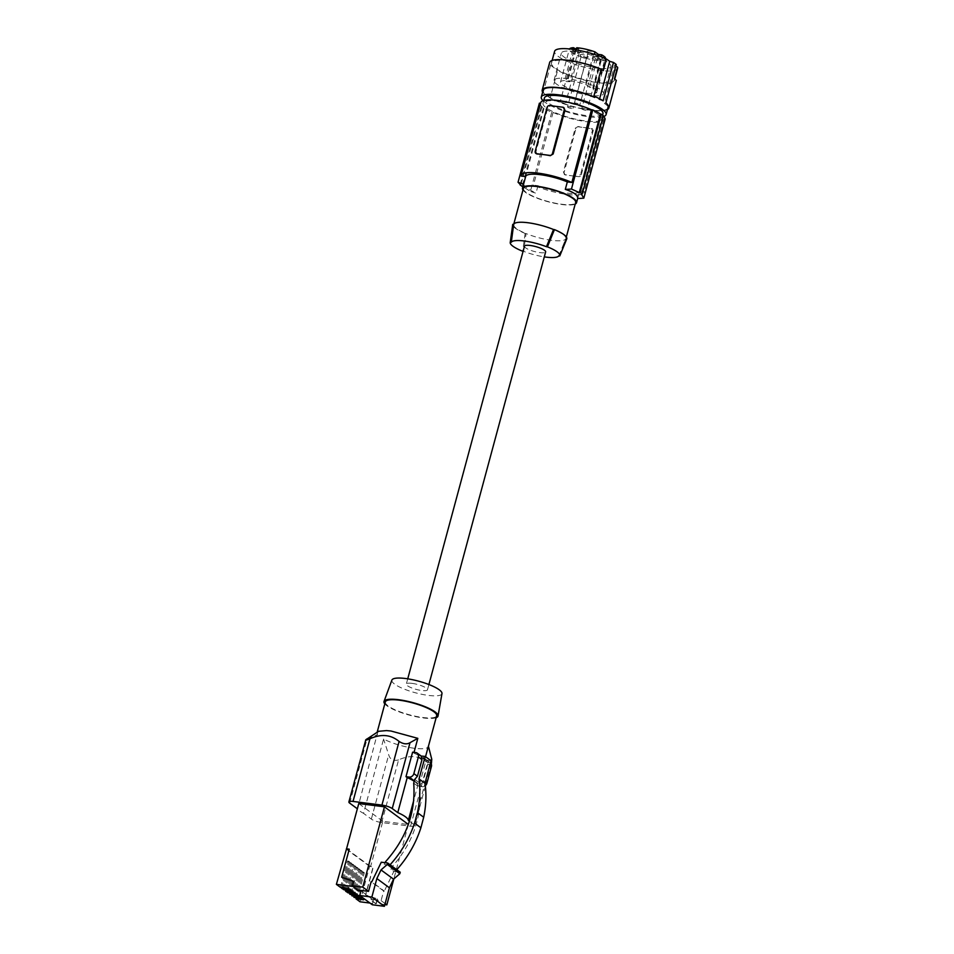 <?xml version="1.0" encoding="UTF-8"?>
<svg xmlns="http://www.w3.org/2000/svg" width="954" height="954" viewBox="0 0 954 954"><rect width="100%" height="100%" fill="white"/><g stroke="black" fill="none" stroke-linecap="round" stroke-linejoin="round"><path stroke-width="0.72" stroke-dasharray="4.77 3.58" d="M544.448 97.916A30.313 7.036 -164.9 0 0 547.703 102.555A30.313 7.036 -164.9 0 0 579.782 114.468A30.313 7.036 -164.9 0 0 602.964 113.705M543.076 100.707A33.569 7.787 -164.9 0 0 544.817 102.138A33.569 7.787 -164.9 0 0 574.892 114.158A33.569 7.787 -164.9 0 0 603.596 116.555M607.936 107.814A33.569 7.787 15.1 0 1 582.167 108.637A33.569 7.787 15.1 0 1 546.63 95.4L550.16 98L557.601 70.405A34.499 8.002 15.1 0 0 593.281 81.972A34.499 8.002 15.1 0 0 616.236 80.601M607.459 109.603A34.499 8.002 15.1 0 1 582.345 108.899A34.499 8.002 15.1 0 1 550.16 98M603.131 100.814L599.374 99.669L594.938 96.569M599.613 98.787L599.374 99.669M616.26 64.514L614.71 64.979L604.359 103.342L605.909 102.865M542.623 92.109A34.499 8.002 15.1 0 0 543.112 92.8L550.553 65.218A34.499 8.002 15.1 0 1 549.659 62.487M614.71 64.979L615.89 65.898M608.235 106.371L604.359 103.342M617.62 68.33A32.639 7.572 15.1 0 1 584.134 67.15A32.639 7.572 15.1 0 1 554.596 51.325M614.448 78.884A32.639 7.572 15.1 0 1 614.483 79.981A32.639 7.572 15.1 0 1 580.998 78.788A32.639 7.572 15.1 0 1 551.46 62.976A32.639 7.572 15.1 0 1 570.54 61.128A32.639 7.572 15.1 0 1 603.286 70.656M550.553 65.218L557.601 70.405M543.112 92.8L546.63 95.4A33.569 7.787 -164.9 0 1 543.112 90.32M567.678 106.741A2.802 0.644 -164.9 0 0 567.558 106.872A2.802 0.644 -164.9 0 0 569.753 108.124A2.802 0.644 -164.9 0 0 572.829 108.458A2.802 0.644 -164.9 0 0 572.96 108.327A2.802 0.644 -164.9 0 0 570.754 107.063A2.802 0.644 -164.9 0 0 567.678 106.741M562.49 51.945A25.651 5.951 15.1 0 1 590.717 54.962A25.651 5.951 15.1 0 1 610.87 66.518A25.651 5.951 15.1 0 1 609.725 67.722A25.651 5.951 15.1 0 1 581.499 64.705A25.651 5.951 15.1 0 1 561.346 53.15A25.651 5.951 15.1 0 1 562.49 51.945M576.133 49.87L567.845 80.601A18.937 4.4 15.1 0 1 586.126 84.739L594.318 54.366M598.277 114.361A30.313 7.036 -164.9 0 0 566.187 102.448A30.313 7.036 -164.9 0 0 543.017 103.211A30.313 7.036 -164.9 0 0 546.272 107.862A30.313 7.036 -164.9 0 0 578.351 119.763A30.313 7.036 -164.9 0 0 601.533 119A30.313 7.036 -164.9 0 0 598.277 114.361M576.419 48.809L578.828 48.845L576.705 47.76M578.828 48.845L569.967 81.686L566.7 81.639L564.577 80.541L572.996 49.369M567.845 80.601L569.967 81.686M555.156 79.134A25.651 5.951 15.1 0 1 583.383 82.151A25.651 5.951 15.1 0 1 603.536 93.707A25.651 5.951 15.1 0 1 602.391 94.911A25.651 5.951 15.1 0 1 574.165 91.894A25.651 5.951 15.1 0 1 554.012 80.339A25.651 5.951 15.1 0 1 555.156 79.134M560.392 101.362A2.802 0.644 -164.9 0 0 560.272 101.494A2.802 0.644 -164.9 0 0 562.466 102.758A2.802 0.644 -164.9 0 0 565.543 103.092A2.802 0.644 -164.9 0 0 565.674 102.949A2.802 0.644 -164.9 0 0 563.468 101.696A2.802 0.644 -164.9 0 0 560.392 101.362M574.582 103.163A2.802 0.644 -164.9 0 0 574.451 103.294A2.802 0.644 -164.9 0 0 576.657 104.558A2.802 0.644 -164.9 0 0 579.734 104.892A2.802 0.644 -164.9 0 0 579.853 104.761A2.802 0.644 -164.9 0 0 577.659 103.497A2.802 0.644 -164.9 0 0 574.582 103.163M581.868 108.541A2.802 0.644 -164.9 0 0 581.737 108.673A2.802 0.644 -164.9 0 0 583.931 109.925A2.802 0.644 -164.9 0 0 587.02 110.259A2.802 0.644 -164.9 0 0 587.139 110.127A2.802 0.644 -164.9 0 0 584.945 108.863A2.802 0.644 -164.9 0 0 581.868 108.541M564.577 80.541A18.937 4.4 15.1 0 0 560.487 82.092A18.937 4.4 15.1 0 0 576.288 90.892A18.937 4.4 15.1 0 0 596.703 92.526L593.269 89.998L596.524 90.415A18.937 4.4 15.1 0 0 592.816 87.673L589.56 87.267L586.126 84.739M592.816 87.673L601.151 56.775M589.56 87.267L598.086 55.63M575.31 49.727L566.7 81.639M596.524 90.415L605.146 58.432M596.703 92.526L605.563 59.685A18.937 4.4 15.1 0 1 585.16 58.051A18.937 4.4 15.1 0 1 569.347 49.25A18.937 4.4 15.1 0 1 569.478 48.952M593.269 89.998L602.129 57.157L605.385 57.574M605.563 59.685L602.129 57.157M588.046 57.264A4.198 0.978 15.1 0 1 583.92 56.906A4.198 0.978 15.1 0 1 580.187 55.129A4.198 0.978 15.1 0 1 580.318 54.676A4.198 0.978 15.1 0 1 585.41 55.32A4.198 0.978 15.1 0 1 588.058 57.252A4.198 0.978 15.1 0 1 588.046 57.264M602.236 59.065A4.198 0.978 15.1 0 1 598.098 58.707A4.198 0.978 15.1 0 1 594.378 56.93A4.198 0.978 15.1 0 1 594.509 56.477A4.198 0.978 15.1 0 1 599.601 57.121A4.198 0.978 15.1 0 1 602.248 59.053A4.198 0.978 15.1 0 1 602.236 59.065M594.95 53.686A4.198 0.978 15.1 0 1 590.812 53.341A4.198 0.978 15.1 0 1 587.092 51.564A4.198 0.978 15.1 0 1 587.223 51.111A4.198 0.978 15.1 0 1 592.315 51.754A4.198 0.978 15.1 0 1 594.962 53.686A4.198 0.978 15.1 0 1 594.95 53.686L593.316 54.569A2.802 0.644 15.1 0 1 590.55 54.342A2.802 0.644 15.1 0 1 588.069 53.15A2.802 0.644 15.1 0 1 588.034 52.983A2.802 0.644 15.1 0 1 588.153 52.852A2.802 0.644 15.1 0 1 591.23 53.185A2.802 0.644 15.1 0 1 593.436 54.438A2.802 0.644 15.1 0 1 593.316 54.569A2.802 0.644 15.1 0 1 593.305 54.569M580.759 51.886A4.198 0.978 15.1 0 1 576.633 51.528A4.198 0.978 15.1 0 1 572.901 49.763A4.198 0.978 15.1 0 1 573.032 49.31A4.198 0.978 15.1 0 1 578.124 49.954A4.198 0.978 15.1 0 1 580.771 51.886A4.198 0.978 15.1 0 1 580.759 51.886L579.126 52.768A2.802 0.644 15.1 0 1 576.359 52.53A2.802 0.644 15.1 0 1 573.879 51.349A2.802 0.644 15.1 0 1 573.843 51.182A2.802 0.644 15.1 0 1 573.962 51.051A2.802 0.644 15.1 0 1 577.051 51.385A2.802 0.644 15.1 0 1 579.245 52.637A2.802 0.644 15.1 0 1 579.126 52.768L579.126 52.768M586.412 58.146A2.802 0.644 15.1 0 1 583.645 57.908A2.802 0.644 15.1 0 1 581.165 56.727A2.802 0.644 15.1 0 1 581.129 56.548A2.802 0.644 15.1 0 1 581.248 56.417A2.802 0.644 15.1 0 1 584.337 56.751A2.802 0.644 15.1 0 1 586.531 58.015A2.802 0.644 15.1 0 1 586.412 58.134A2.802 0.644 15.1 0 1 586.412 58.146L588.058 57.252M600.591 59.947A2.802 0.644 15.1 0 1 597.836 59.708A2.802 0.644 15.1 0 1 595.356 58.528A2.802 0.644 15.1 0 1 595.32 58.349A2.802 0.644 15.1 0 1 595.439 58.218A2.802 0.644 15.1 0 1 598.516 58.552A2.802 0.644 15.1 0 1 600.722 59.816A2.802 0.644 15.1 0 1 600.603 59.935A2.802 0.644 15.1 0 1 600.591 59.947L602.248 59.053M605.158 119.059L603.834 118.892A32.639 7.572 -164.9 0 1 603.787 119.608A32.639 7.572 -164.9 0 1 585.362 121.563A32.639 7.572 -164.9 0 1 553.082 112.441L551.758 112.274A34.034 7.894 15.1 0 1 544.078 108.16L543.279 108.052A34.976 8.109 15.1 0 1 541.216 106.538L542.027 106.645A34.034 7.894 15.1 0 1 539.392 103.163M540.572 103.318L540.715 103.33A32.639 7.572 15.1 0 1 540.763 102.603M603.202 116.173A34.034 7.894 15.1 0 0 602.523 115.577L603.333 115.684M579.674 191.086A27.976 6.487 -164.9 0 1 578.422 192.41A27.976 6.487 -164.9 0 1 537.996 185.708L533.465 185.136A32.639 7.572 -164.9 0 0 565.746 194.258A32.639 7.572 -164.9 0 0 584.17 192.303A32.639 7.572 -164.9 0 0 584.218 191.575L579.686 191.003L577.671 198.504L579.674 191.086A27.976 6.487 -164.9 0 0 579.686 191.003M551.758 112.274L530.412 191.372L522.887 186.686L544.078 108.16M553.082 112.441L533.465 185.136M537.996 185.708L535.969 193.209A163.194 136.398 126.4 0 1 530.412 191.372M563.373 172.018L565.078 174.677A32.639 7.572 -164.9 0 0 572.102 175.822L565.483 174.987A2.337 1.944 -53.6 0 1 564.076 172.543L563.373 172.018L575.19 128.23L578.076 126.512A32.639 7.572 -164.9 0 0 585.1 127.657A32.639 7.572 -164.9 0 0 591.313 128.194L592.446 130.424L580.628 174.212L581.32 174.725A2.337 1.944 126.4 0 1 578.732 176.657L572.102 175.822A32.639 7.572 -164.9 0 0 578.327 176.359L580.628 174.212M564.696 174.665L565.483 174.987M581.32 174.725L593.138 130.936A2.337 1.944 -53.6 0 0 592.517 128.802L578.482 126.81A2.337 1.944 126.4 0 0 575.882 128.742L564.076 172.543M603.834 118.892L584.218 191.575M592.517 128.802A2.337 1.944 -53.6 0 0 591.73 128.492M602.523 115.577L581.332 194.115M537.042 154.011L535.921 151.781L547.739 107.993L550.041 105.846A32.639 7.572 15.1 0 1 556.254 106.395A32.639 7.572 15.1 0 1 563.277 107.528L562.872 107.23M563.886 107.742L563.277 107.528M540.715 103.33L521.099 176.025M523.603 184.098L523.603 184.098C523.651 185.839 527.765 188.88 535.969 193.209M542.027 106.645L520.836 185.171M520.145 184.623L541.216 106.538M543.279 108.052L522.136 186.4M522.983 189.965A27.976 6.487 -164.9 0 0 547.834 201.676A27.976 6.487 -164.9 0 0 575.202 204.049M523.424 188.355A27.046 6.273 -164.9 0 0 526.262 192.446A27.046 6.273 -164.9 0 0 554.882 203.119A27.046 6.273 -164.9 0 0 575.644 202.451M566.807 238.738L565.877 238.619A27.046 6.273 -164.9 0 0 565.889 238.572A27.046 6.273 -164.9 0 0 563.051 234.481A27.046 6.273 -164.9 0 0 553.523 229.509M558.817 255.839L565.877 238.619A27.046 6.273 15.1 0 1 565.829 238.75A27.046 6.273 15.1 0 1 526.048 233.563L523.663 251.367A24.756 5.748 15.1 0 0 544.293 256.876M513.669 224.488L513.681 224.44A27.046 6.273 -164.9 0 0 513.669 224.488A27.046 6.273 -164.9 0 0 516.508 228.578A27.046 6.273 -164.9 0 0 526.048 233.563L525.117 233.444A27.976 6.487 15.1 0 1 512.727 224.428M524.473 246.192A10.959 2.54 -164.9 0 0 529.255 249.769A10.959 2.54 -164.9 0 0 539.904 252.619A10.959 2.54 -164.9 0 0 545.64 251.904M525.117 233.444L522.697 251.248M412.056 683.374A10.959 2.54 -164.9 0 0 406.321 684.09A10.959 2.54 -164.9 0 0 411.102 687.667A10.959 2.54 -164.9 0 0 421.74 690.517A10.959 2.54 -164.9 0 0 427.487 689.802A10.959 2.54 -164.9 0 0 422.705 686.224A10.959 2.54 -164.9 0 0 412.056 683.374M391.903 680.071A25.937 6.022 -164.9 0 0 394.586 684.113A25.937 6.022 -164.9 0 0 422.288 694.393A25.937 6.022 -164.9 0 0 441.976 693.582M436.133 717.718A27.976 6.487 15.1 0 1 412.271 715.87A27.976 6.487 15.1 0 1 386.919 705.781A27.976 6.487 15.1 0 1 384.808 703.873M385.333 701.917A26.581 6.165 -164.9 0 0 396.912 710.587A26.581 6.165 -164.9 0 0 422.741 717.491A26.581 6.165 -164.9 0 0 436.658 715.762M377.856 731.682L357.523 808.909A26.581 6.165 -164.9 0 0 363.534 813.345L383.568 739.064C392.571 743.548 402.862 746.636 414.43 748.318C423.421 749.343 428.072 748.628 428.394 746.147L428.429 746.255M349.713 803.149L367.063 738.849L377.569 734.64M425.365 786.203L414.716 825.699A7.93 1.836 -164.9 0 1 410.566 826.212L381.672 822.551A7.93 1.836 -164.9 0 1 371.344 819.104L363.534 813.345M414.716 825.699A7.93 1.836 -164.9 0 0 413.881 824.494L430.492 762.914M409.457 821.239L413.881 824.494M408.36 824.447L393.835 878.944M360.04 901.792L369.603 866.327L373.109 866.769L365.537 894.84L377.45 898.93L365.752 894.983L373.324 866.924L370.617 866.578L382.828 821.299L408.515 824.554M382.828 821.299L358.764 803.554M381.672 822.551L398.581 759.897C409.755 754.805 419.474 755.687 427.738 762.544L430.326 763.76L431.78 762.425M398.581 759.897C393.382 761.244 390.079 759.539 388.695 754.805L383.568 739.064M375.888 903.808L370.128 899.562L373.455 899.527L370.247 899.121L375.888 903.808L369.973 903.056M361.196 891.024L373.336 899.968M352.348 885.932L353.374 881.186M341.89 877.394L349.224 849.298M369.603 866.327L345.944 848.893M370.617 866.578L346.755 848.988M373.455 899.527L372.287 904.762M373.658 899.682L381.075 900.624L383.675 890.988L384.331 891.072L371.786 881.818M396.781 869.714L390.925 869.309L393.835 871.443L384.331 891.072M393.835 871.443L400.239 872.254M384.856 904.619L376.007 903.366L377.235 898.775M381.075 900.624L385.13 903.605M377.45 898.93L376.21 903.521M383.675 890.988L371.13 881.746M396.518 870.012L389.816 865.075L384.223 864.372L381.278 862.201M413.702 783.139L419.724 787.575C422.145 816.576 412.975 842.942 392.201 866.649L390.925 869.309M419.724 787.575L420.726 783.806L423.397 780.634L425.341 782.065M430.993 760.708L426.987 760.207L427.821 763.939L423.397 780.634M414.74 779.394L420.726 783.806M425.317 785.714A4.198 3.506 126.4 0 1 422.24 786.704L419.033 786.299L425.651 761.781L424.423 760.875A26.581 6.165 -164.9 0 0 413.833 753.076L412.605 752.169M426.951 760.314L430.29 762.747A4.198 3.506 -53.6 0 0 428.859 762.186L415.813 752.575M419.033 786.299L417.804 785.392L413.774 800.299M425.544 756.701L424.423 760.875M425.651 761.781L428.859 762.186M417.804 785.392A26.581 6.165 -164.9 0 0 414.215 781.278M414.036 752.348L413.833 753.076M385.058 862.678L384.223 864.372M426.987 760.207L421.179 755.926M385.523 861.724L392.201 866.649M356.188 898.263L363.116 872.564L362.126 871.837L355.043 898.108M354.089 896.712L361.017 871.026L360.04 870.298L352.944 896.569M352.002 895.174L358.931 869.476L357.941 868.748L350.857 895.031M349.903 893.624L356.832 867.937L355.842 867.21L348.759 893.481M347.805 892.085L354.745 866.399L353.755 865.672L346.66 891.942M345.718 890.547L352.646 864.849L351.656 864.121L344.573 890.392M343.619 888.997L350.559 863.31L349.569 862.583L342.474 888.854M341.532 887.458L348.46 861.76L347.471 861.033L340.387 887.315M363.116 872.564L364.321 872.719L357.464 898.119L363.891 898.93L362.902 898.203L362.663 899.085M357.464 898.119L356.474 897.392L362.902 898.203M363.653 899.813L363.891 898.93M362.126 871.837L363.331 871.992L356.474 897.392M364.321 872.719L363.331 871.992M361.017 871.026L362.222 871.181L355.377 896.569L361.793 897.392L360.803 896.665L360.564 897.535M355.377 896.569L354.387 895.842L360.803 896.665M361.554 898.263L361.793 897.392M360.04 870.298L361.244 870.453L354.387 895.842M362.222 871.181L361.244 870.453M357.941 868.748L359.145 868.903L352.288 894.303L358.716 895.114L358.477 895.997M358.931 869.476L360.135 869.631L353.278 895.031L359.706 895.842L358.716 895.114M353.278 895.031L352.288 894.303M359.467 896.724L359.706 895.842M360.135 869.631L359.145 868.903M351.191 893.493L350.201 892.765L357.046 867.365L358.036 868.092L351.191 893.493L357.607 894.303L356.617 893.576L356.379 894.447M356.832 867.937L358.036 868.092M355.842 867.21L357.046 867.365M350.201 892.765L356.617 893.576M357.368 895.174L357.607 894.303M354.745 866.399L355.949 866.542L349.092 891.942L355.508 892.765L354.53 892.038L354.292 892.908M349.092 891.942L348.103 891.215L354.53 892.038M355.282 893.636L355.508 892.765M353.755 865.672L354.96 865.815L348.103 891.215M355.949 866.542L354.96 865.815M346.994 890.404L346.016 889.677L352.861 864.276L353.851 865.004L346.994 890.404L353.421 891.215L352.431 890.487L352.193 891.37M352.646 864.849L353.851 865.004M351.656 864.121L352.861 864.276M346.016 889.677L352.431 890.487M353.183 892.097L353.421 891.215M350.559 863.31L351.764 863.465L344.907 888.854L351.322 889.677L350.333 888.949L350.106 889.82M344.907 888.854L343.917 888.126L350.333 888.949M351.084 890.547L351.322 889.677M349.569 862.583L350.774 862.738L343.917 888.126M351.764 863.465L350.774 862.738M347.471 861.033L348.675 861.188L341.83 886.588L348.246 887.399L348.007 888.281M348.46 861.76L349.665 861.915L342.808 887.315L349.236 888.126L348.246 887.399M342.808 887.315L341.83 886.588M348.997 889.009L349.236 888.126M349.665 861.915L348.675 861.188M593.138 130.936L592.446 130.424M575.19 128.23L575.882 128.742M547.739 107.993L547.036 107.48M535.921 151.781L535.218 151.269M410.566 826.212L427.738 762.544M371.344 819.104L388.695 754.805M414.334 780.873L422.24 786.704M429.753 765.37L427.821 763.939M614.483 79.981L614.722 79.099M551.46 62.976L552.127 60.472M543.744 100.504L543.017 103.211M603.536 93.707L610.87 66.518M560.487 82.092L569.347 49.25M581.165 56.727L580.187 55.129M581.129 56.548L567.558 106.872M595.356 58.528L594.378 56.93M595.32 58.349L581.737 108.673M588.069 53.15L587.092 51.564M588.034 52.983L574.451 103.294M573.879 51.349L572.901 49.763M573.843 51.182L560.272 101.494M603.787 119.608L584.17 192.303M566.33 236.974L565.889 238.572M562.896 245.917L565.829 238.75M407.74 678.819L406.321 684.09M377.176 732.135L377.021 732.732M431.327 764.13L425.556 785.5M593.436 54.438L579.853 104.761M600.722 59.816L587.139 110.127M586.531 58.015L572.96 108.327M602.594 115.1L601.533 119M554.012 80.339L561.346 53.15M428.906 684.531L427.487 689.802M579.245 52.637L565.674 102.949"/><path stroke-width="1.43" d="M602.594 115.1L602.964 113.705A30.313 7.036 -164.9 0 0 599.708 109.066A30.313 7.036 -164.9 0 0 567.618 97.153A30.313 7.036 -164.9 0 0 544.448 97.916L543.744 100.504M603.596 116.555A33.569 7.787 -164.9 0 0 606.112 114.552A33.569 7.787 -164.9 0 0 602.594 109.483A33.569 7.787 -164.9 0 0 567.058 96.235A33.569 7.787 -164.9 0 0 541.288 97.07A33.569 7.787 -164.9 0 0 543.076 100.707M607.459 109.603A34.499 8.002 15.1 0 0 608.843 108.052A34.499 8.002 15.1 0 0 608.867 107.921L607.996 107.242A33.569 7.787 15.1 0 1 607.936 107.814L606.112 114.552M542.623 92.109A34.499 8.002 15.1 0 1 542.206 90.081L549.659 62.487A34.499 8.002 15.1 0 1 601.151 69.165L603.286 70.656L606.434 59.005L609.725 61.306L613.482 62.463L603.131 100.814A33.569 7.787 -164.9 0 0 594.938 96.569L594.7 97.451A33.569 7.787 -164.9 0 0 561.739 88.269A33.569 7.787 -164.9 0 0 543.112 90.32L541.288 97.07M609.725 61.306L599.613 98.787M613.482 62.463A33.569 7.787 -164.9 0 1 614.996 63.501A33.569 7.787 -164.9 0 1 616.26 64.514L605.909 102.865A33.569 7.787 -164.9 0 1 608.235 106.371L607.996 107.242M608.867 107.921L616.308 80.339A34.499 8.002 15.1 0 1 616.284 80.47A34.499 8.002 15.1 0 1 616.236 80.601M542.206 90.081A34.499 8.002 15.1 0 1 593.71 96.748L601.151 69.165M593.71 96.748L594.7 97.451M616.308 80.339L614.448 78.884L617.596 67.233A32.639 7.572 15.1 0 1 617.62 68.33L614.722 79.099M615.89 65.898L617.596 67.233M552.127 60.472L554.596 51.325A32.639 7.572 15.1 0 1 573.676 49.477A32.639 7.572 15.1 0 1 606.434 59.005M594.318 54.366L594.986 51.886A18.937 4.4 15.1 0 0 576.705 47.76L576.133 49.87M601.151 56.775L601.676 54.831L598.42 54.426L594.986 51.886M598.086 55.63L598.42 54.426M572.996 49.369L573.437 47.7L575.572 48.797L575.31 49.727M605.146 58.432L605.385 57.574A18.937 4.4 15.1 0 0 601.676 54.831M569.478 48.952A18.937 4.4 15.1 0 1 573.437 47.7M575.572 48.797L576.419 48.809M525.63 176.597L521.099 176.025A32.639 7.572 15.1 0 1 521.146 175.297A32.639 7.572 15.1 0 1 539.57 173.342A32.639 7.572 15.1 0 1 571.851 182.464L567.332 181.892A27.976 6.487 -164.9 0 0 526.894 175.19A27.976 6.487 -164.9 0 0 525.654 176.514A27.976 6.487 -164.9 0 0 525.63 176.597L523.603 184.098A163.194 136.398 126.4 0 1 518.046 182.25L539.392 103.163L540.572 103.318M521.146 175.297L540.763 102.603A32.639 7.572 15.1 0 1 559.187 100.659A32.639 7.572 15.1 0 1 591.468 109.77L571.851 182.464M603.202 116.173A34.034 7.894 15.1 0 1 605.158 119.059L583.824 198.146L581.332 194.115A163.194 136.398 -53.6 0 0 582.19 194.02L603.333 115.684A34.976 8.109 15.1 0 0 601.27 114.158L600.471 114.063A34.034 7.894 -164.9 0 0 592.792 109.948L591.468 109.77M567.332 181.892L565.305 189.393C573.914 192.219 578.041 195.26 577.671 198.504A163.194 136.398 -53.6 0 0 583.824 198.146M565.305 189.393A163.194 136.398 -53.6 0 0 571.458 189.035L592.792 109.948M600.471 114.063L579.281 192.589A163.194 136.398 -53.6 0 0 580.127 192.505L582.19 194.02M579.281 192.589L571.458 189.035M601.27 114.158L580.127 192.505M536.148 153.582L537.042 154.011A32.639 7.572 15.1 0 1 543.255 154.56A32.639 7.572 15.1 0 1 550.279 155.693L553.177 153.976L564.983 110.187L563.277 107.528M564.983 110.187L564.291 109.674A2.337 1.944 -53.6 0 0 563.671 107.54L563.886 107.742M564.291 109.674L552.473 153.463A2.337 1.944 126.4 0 1 549.874 155.395L536.637 153.713A2.337 1.944 -53.6 0 1 535.218 151.269L547.036 107.48A2.337 1.944 126.4 0 1 549.635 105.548L562.872 107.23A2.337 1.944 -53.6 0 1 563.671 107.54M575.202 204.049A27.976 6.487 -164.9 0 0 575.298 204.013A27.976 6.487 -164.9 0 0 576.538 202.689A27.976 6.487 -164.9 0 0 554.548 190.084A27.976 6.487 -164.9 0 0 523.758 186.805A27.976 6.487 -164.9 0 0 522.518 188.117A27.976 6.487 -164.9 0 0 522.983 189.965M518.046 182.25L520.836 185.171A163.194 136.398 126.4 0 1 520.085 184.885L520.145 184.623M522.899 186.698L522.887 186.686A163.194 136.398 126.4 0 1 522.136 186.4L520.085 184.885M566.33 236.974L575.644 202.451A27.046 6.273 -164.9 0 0 572.805 198.36A27.046 6.273 -164.9 0 0 544.174 187.7A27.046 6.273 -164.9 0 0 523.424 188.355L513.681 224.44A27.046 6.273 15.1 0 1 553.523 229.509L554.453 229.616A27.976 6.487 15.1 0 1 566.807 238.738L559.819 255.851M544.293 256.876A24.756 5.748 15.1 0 0 558.817 255.839L559.771 255.958A25.686 5.962 15.1 0 0 559.795 255.899L560.976 253.048M553.523 229.509L546.451 246.716L547.417 246.847A25.686 5.962 15.1 0 1 559.795 255.899M554.453 229.616L547.417 246.847M523.102 251.296L522.697 251.248A25.686 5.962 15.1 0 1 510.223 242.531A25.686 5.962 15.1 0 1 510.33 242.137L511.296 242.256A24.756 5.748 15.1 0 1 546.451 246.716M428.906 684.531L545.64 251.904A10.959 2.54 -164.9 0 0 540.858 248.326A10.959 2.54 -164.9 0 0 530.209 245.476A10.959 2.54 -164.9 0 0 524.473 246.192L407.74 678.819M511.296 242.256L513.681 224.44L512.751 224.333L510.33 242.137M510.223 242.531L512.727 224.428A27.976 6.487 15.1 0 1 512.751 224.333M438.041 715.989L441.976 693.582A25.937 6.022 -164.9 0 0 439.222 689.778A25.937 6.022 -164.9 0 0 412.033 679.606A25.937 6.022 -164.9 0 0 391.903 680.071L384.021 701.417A27.976 6.487 15.1 0 1 405.736 700.916A27.976 6.487 15.1 0 1 435.072 711.899A27.976 6.487 15.1 0 1 438.041 715.989A27.976 6.487 15.1 0 1 436.133 717.718M384.808 703.873A27.976 6.487 15.1 0 1 384.021 701.417M428.429 746.255L436.658 715.762A26.581 6.165 -164.9 0 0 425.079 707.081A26.581 6.165 -164.9 0 0 399.249 700.176A26.581 6.165 -164.9 0 0 385.333 701.917L377.176 732.135M399.094 741.437C403.303 744.132 406.941 744.549 410.017 742.689L417.816 738.348L390.937 731.002L386.525 730.585L378.595 731.301L365.787 739.815L348.878 801.956A7.93 1.836 15.1 0 1 353.028 801.432L381.922 805.104L399.094 741.437C390.83 734.58 381.111 733.698 369.937 738.778C365.382 740.614 364.428 740.638 367.063 738.849M357.356 808.789L349.713 803.149A7.93 1.836 15.1 0 1 348.878 801.956M413.774 800.299L408.348 820.428L409.457 821.239M408.348 820.428A26.581 6.165 -164.9 0 0 397.77 812.629L392.237 808.551A7.93 1.836 -164.9 0 0 381.922 805.104M362.77 887.125L384.438 806.822L358.764 803.554L346.541 848.833L349.247 849.179L341.675 877.251L353.374 881.186L352.133 885.777L362.77 887.125L368.53 891.37L361.113 890.428L359.741 895.508L372.287 904.762L384.402 906.3L389.399 887.792L393.561 879.183L399.833 873.733L400.239 872.254L387.682 863.012L381.278 862.201L371.786 881.818L371.13 881.746L368.53 891.37M384.438 806.822L408.36 824.447M425.544 756.701L428.394 746.147L431.78 759.36L431.327 764.13M360.958 890.988L357.988 890.619L352.133 885.777M346.541 848.833L336.38 884.358L352.229 886.373M336.38 884.358L340.387 887.315L348.997 889.009L341.377 888.043L342.474 888.854L350.106 889.82L351.084 890.547L343.464 889.581L353.183 892.097L345.563 891.119L346.66 891.942L355.282 893.636L347.65 892.67L357.368 895.174L349.748 894.208L359.467 896.724L351.835 895.758L361.554 898.263L353.934 897.297L363.653 899.813L356.033 898.835L360.04 901.792L369.973 903.056M352.348 885.932L358.108 890.177L361.077 890.559M353.362 881.269L341.675 877.251M346.755 848.988L349.224 849.298M389.399 887.792L376.854 878.539L371.857 897.046L359.741 895.508M376.854 878.539L381.016 869.929L393.561 879.183M387.682 863.012L387.288 864.479L381.016 869.929M387.288 864.479L399.833 873.733M371.857 897.046L384.402 906.3M385.13 903.605L386.835 904.869L384.856 904.619M396.781 869.714C407.835 857.3 415.872 843.324 420.905 827.774L423.695 817.244C426.116 805.677 426.557 794.372 425.007 783.329L430.993 760.708L425.198 756.439L419.021 778.917C420.487 789.9 419.951 801.133 417.447 812.641L414.561 823.111C409.397 838.554 401.24 852.447 390.091 864.777M385.058 862.678L385.523 861.724C406.499 838.172 415.896 811.973 413.702 783.139L414.74 779.394L417.435 776.234L421.99 759.646L421.155 756.045L417.244 753.135A4.198 3.506 -53.6 0 0 415.813 752.575L412.605 752.169L405.987 776.687L409.194 777.093L414.334 780.873M421.99 759.646L418.365 756.975L413.869 773.611A4.198 3.506 126.4 0 1 409.194 777.093M425.341 782.065L426.915 783.222A4.198 3.506 126.4 0 1 425.317 785.714M426.915 783.222L431.411 766.587A4.198 3.506 -53.6 0 0 430.421 762.854M418.365 756.975A4.198 3.506 -53.6 0 0 417.244 753.135M414.215 781.278A26.581 6.165 -164.9 0 0 407.227 777.593L405.987 776.687M407.227 777.593L397.77 812.629M417.816 738.348L414.036 752.348M425.198 756.439L421.155 756.045M423.695 817.244L417.447 812.641M420.905 827.774L414.561 823.111M425.007 783.329L419.021 778.917M393.835 878.944L386.835 904.869M553.177 153.976L552.473 153.463M353.028 801.432L369.937 738.778M430.492 762.914L431.649 758.633M392.237 808.551L410.017 742.689M413.869 773.611L417.435 776.234M431.411 766.587L429.753 765.37M608.843 108.052L616.284 80.47M577.671 198.504L576.538 202.689M425.556 785.5L425.365 786.203M525.654 176.514L522.518 188.117"/></g></svg>

